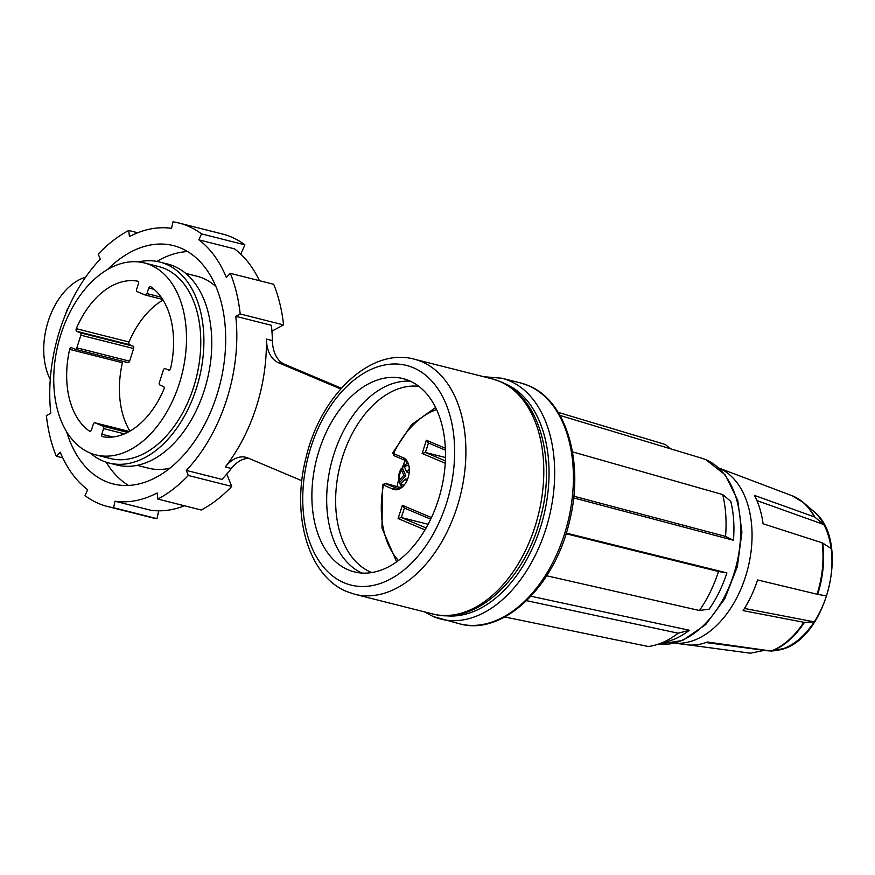 <?xml version="1.0" encoding="UTF-8"?>
<svg xmlns="http://www.w3.org/2000/svg" width="875" height="875" viewBox="0 0 875 875"><rect width="100%" height="100%" fill="white"/><g stroke="black" fill="none" stroke-linecap="round" stroke-linejoin="round"><path stroke-width="1.31" d="M744.483 608.453L814.242 621.852A75.283 48.453 -75.8 0 0 826.448 595.941A75.283 48.453 -75.8 0 0 831.13 548.516A75.283 48.453 -75.8 0 0 823.845 524.562L814.855 517.18A3.981 2.483 152.2 0 0 814.22 516.841A81.605 52.522 -75.8 0 0 793.198 496.18A81.605 52.522 -75.8 0 0 791.995 495.698L718.889 468.059M706.005 642.534L766.566 650.65A75.283 48.453 -75.8 0 0 770.459 650.934M772.384 650.902A75.283 48.453 -75.8 0 0 778.323 650.103A75.283 48.453 -75.8 0 0 784.098 648.364L771.881 651.011A3.981 2.778 -111 0 1 771.137 651.033A81.605 52.522 -75.8 0 0 803.819 622.289L743.094 610.63A89.152 57.378 104.2 0 0 757.542 579.95L817.042 594.212A81.605 52.522 -75.8 0 0 822.117 542.795L763.087 523.775A89.152 57.378 104.2 0 0 754.469 495.414L814.22 516.841M405.125 460.491A88.364 56.875 -75.8 0 0 402.216 467.95M398.617 479.762A88.364 56.875 -75.8 0 0 397.097 486.336M394.22 452.966L393.531 453.589L403.255 457.691A16.614 10.686 104.2 0 1 409.106 466.955A16.614 10.686 104.2 0 1 404.709 484.378A16.614 10.686 104.2 0 1 393.127 489.234L383.862 485.231M410.32 381.183A99.663 64.148 -75.8 0 0 331.297 463.28A99.663 64.148 -75.8 0 0 361.856 573.059M418.862 386.367A96.337 62.005 -75.8 0 0 340.298 464.712A96.337 62.005 -75.8 0 0 370.847 572.152A96.337 62.005 -75.8 0 0 371.831 572.556M89.939 452.911A98.995 63.711 -75.8 0 0 95.878 454.902A98.995 63.711 -75.8 0 0 180.633 379.214A98.995 63.711 -75.8 0 0 150.292 264.928A98.995 63.711 -75.8 0 0 144.353 262.938A98.995 63.711 -75.8 0 0 59.598 338.636A98.995 63.711 -75.8 0 0 89.939 452.911M95.878 454.902L110.173 458.511A98.995 63.711 -75.8 0 0 194.928 382.823A98.995 63.711 -75.8 0 0 164.587 268.548A98.995 63.711 -75.8 0 0 158.648 266.558L144.353 262.938M138.567 261.909A103.644 66.708 104.2 0 1 159.797 262.041A103.644 66.708 104.2 0 1 166.009 264.13A103.644 66.708 104.2 0 1 197.772 383.775A103.644 66.708 104.2 0 1 109.036 463.017A103.644 66.708 104.2 0 1 102.812 460.939A103.644 66.708 104.2 0 1 90.289 453.053M159.797 262.041L167.683 264.031A103.644 66.708 104.2 0 1 173.895 266.12A103.644 66.708 104.2 0 1 205.658 385.766A103.644 66.708 104.2 0 1 116.922 465.019L109.036 463.017M137.211 465.347L148.619 468.223A98.995 63.711 -75.8 0 0 170.1 468.07M215.928 286.606A98.995 63.711 -75.8 0 0 203.044 278.261A98.995 63.711 -75.8 0 0 197.105 276.27L185.697 273.383M172.966 221.845A146.169 94.073 104.2 0 1 179.08 223.059A146.169 94.073 104.2 0 1 187.841 226.002A146.169 94.073 104.2 0 1 201.523 233.888L198.898 239.859A139.519 89.797 -75.8 0 1 226.33 277.452L230.3 273.328A146.169 94.073 104.2 0 1 236.502 292.677A146.169 94.073 104.2 0 1 240.188 313.961L235.791 316.312A139.519 89.797 -75.8 0 1 186.309 470.4L188.333 475.464A146.169 94.073 104.2 0 1 173.491 488.928A146.169 94.073 104.2 0 1 157.828 499.056L157.139 492.975A139.519 89.797 -75.8 0 1 114.986 501.211L113.608 507.708A146.169 94.073 104.2 0 1 107.494 506.494A146.169 94.073 104.2 0 1 98.733 503.552A146.169 94.073 104.2 0 1 85.05 495.655L87.675 489.683A139.519 89.797 -75.8 0 1 60.244 452.102L56.273 456.225A146.169 94.073 104.2 0 1 50.072 436.877A146.169 94.073 104.2 0 1 46.386 415.581L50.783 413.23A139.519 89.797 -75.8 0 1 100.253 259.153L98.241 254.089A146.169 94.073 104.2 0 1 113.083 240.614A146.169 94.073 104.2 0 1 128.745 230.486L129.434 236.578A139.519 89.797 -75.8 0 1 171.577 228.342L172.966 221.845M179.08 223.059L222.458 234.019A146.169 94.073 104.2 0 1 231.23 236.95A146.169 94.073 104.2 0 1 244.902 244.847L240.8 254.188M187.611 251.573A122.916 79.111 -75.8 0 0 156.887 261.417M106.181 462.197A122.916 79.111 -75.8 0 0 128.537 485.439M66.609 431.703A122.916 79.111 -75.8 0 0 105.82 481.469A122.916 79.111 -75.8 0 0 113.192 483.941A122.916 79.111 -75.8 0 0 218.422 389.966A122.916 79.111 -75.8 0 0 180.753 248.073A122.916 79.111 -75.8 0 0 173.381 245.602A122.916 79.111 -75.8 0 0 107.592 269.456M56.273 456.225L62.77 457.866M113.608 507.708L156.997 518.656A146.169 94.073 104.2 0 1 150.872 517.442L107.494 506.494M188.333 475.464L231.722 486.423A146.169 94.073 104.2 0 1 216.869 499.888A146.169 94.073 104.2 0 1 201.206 510.016L157.828 499.056M230.3 273.328L273.689 284.288A146.169 94.073 104.2 0 1 279.88 303.636A146.169 94.073 104.2 0 1 283.566 324.92L271.939 331.144M409.073 380.636A99.663 64.148 -75.8 0 0 403.102 378.623A99.663 64.148 -75.8 0 0 317.778 454.825A99.663 64.148 -75.8 0 0 348.316 569.877A99.663 64.148 -75.8 0 0 354.288 571.878A99.663 64.148 -75.8 0 0 439.611 495.677A99.663 64.148 -75.8 0 0 409.073 380.636M124.48 433.869L103.6 428.597L101.795 434.208A1.991 1.28 104.2 0 0 102.495 436.647A1.991 1.28 104.2 0 0 102.55 436.658A79.723 51.319 -75.8 0 0 163.942 389.167A1.991 1.28 104.2 0 0 163.461 386.52L159.928 385.022A1.991 1.28 -75.8 0 1 159.348 382.627L163.395 370.016A1.991 1.28 -75.8 0 1 165.069 368.583L165.189 368.627A1.991 1.28 -75.8 0 0 165.069 368.583M103.6 428.597A1.991 1.28 -75.8 0 0 103.02 426.202L95.091 422.855A1.991 1.28 -75.8 0 0 94.97 422.811A1.991 1.28 -75.8 0 0 93.286 424.244L91.481 429.855A1.991 1.28 104.2 0 1 89.808 431.287A1.991 1.28 104.2 0 1 89.534 431.156L90.114 431.309M123.102 361.364A1.991 1.28 -75.8 0 0 122.391 362.709A79.723 51.319 -75.8 0 0 129.938 431.123M122.391 362.709L69.639 349.387A79.723 51.319 -75.8 0 0 89.534 431.156M69.639 349.387A1.991 1.28 104.2 0 1 71.389 347.692A1.991 1.28 104.2 0 1 71.509 347.725L75.042 349.223A1.991 1.28 -75.8 0 0 75.162 349.256A1.991 1.28 -75.8 0 0 76.836 347.834L80.883 335.213A1.991 1.28 -75.8 0 0 80.303 332.817L76.77 331.33A1.991 1.28 104.2 0 1 76.289 328.683L129.03 342.005A1.991 1.28 -75.8 0 0 129.522 344.652L76.77 331.33M76.836 347.834L129.588 361.156L133.634 348.534L80.883 335.213M80.303 332.817L133.055 346.139L129.522 344.652M133.055 346.139A1.991 1.28 104.2 0 1 133.634 348.534M129.588 361.156A1.991 1.28 104.2 0 1 127.903 362.578A1.991 1.28 104.2 0 1 127.783 362.545L75.283 349.278M163.045 300.037A79.723 51.319 -75.8 0 0 129.03 342.005M137.78 281.214L137.681 281.192A1.991 1.28 104.2 0 1 137.725 281.203A79.723 51.319 -75.8 0 0 76.289 328.683M137.725 281.203A1.991 1.28 104.2 0 1 138.436 283.631L136.631 289.253A1.991 1.28 -75.8 0 0 137.211 291.648L145.141 294.995A1.991 1.28 -75.8 0 0 145.261 295.028A1.991 1.28 -75.8 0 0 146.945 293.606L148.75 287.984A1.991 1.28 104.2 0 1 150.423 286.552A1.991 1.28 104.2 0 1 150.697 286.683A79.723 51.319 -75.8 0 1 170.592 368.462A1.991 1.28 104.2 0 1 168.842 370.158A1.991 1.28 104.2 0 1 168.722 370.114L165.189 368.627M50.269 379.466A61.786 39.769 104.2 0 1 48.913 319.145A61.786 39.769 104.2 0 1 85.575 277.211M259.416 280.678A139.519 89.797 -75.8 0 0 234.522 248.861L198.898 239.859M341.381 388.227L284.517 364.241A33.217 21.383 104.2 0 1 272.387 340.605A139.519 89.797 -75.8 0 0 271.403 325.314L235.791 316.312M240.188 313.961L283.566 324.92M186.309 470.4L221.933 479.391A139.519 89.797 -75.8 0 0 231.328 468.486A33.217 21.383 104.2 0 1 248.948 458.413M231.328 468.486L225.291 466.955A139.519 89.797 -75.8 0 0 266.35 339.073L272.387 340.605M226.778 474.042L231.722 486.423M114.986 501.211L150.609 510.213A139.519 89.797 -75.8 0 0 184.439 505.783M158.659 510.814L156.997 518.656M128.745 230.486L137.747 232.761M225.291 466.955A33.217 21.383 104.2 0 1 245.908 457.297A33.217 21.383 104.2 0 1 247.898 457.975L301.831 480.725M284.517 364.241L278.48 362.72L340.714 388.97M278.48 362.72A33.217 21.383 104.2 0 1 266.35 339.073M530.961 596.247L689.402 630.263L678.18 633.205L526.63 600.677M504.744 616.973L648.353 646.516A103.25 66.456 -75.8 0 0 656.141 644.853L668.905 641.091A95.998 61.786 -75.8 0 0 689.402 630.263M573.628 497.908L733.436 540.258A95.998 61.786 -75.8 0 0 730.789 501.353L722.695 494.572L572.491 451.872M566.267 533.116L726.884 572.895L718.495 571.506L566.07 533.75M546.7 575.783L699.42 610.498L709.144 609.153A95.998 61.786 -75.8 0 0 726.884 572.895M670.327 448.733L665.339 444.489L558.184 412.377M733.436 540.258L725.539 536.408L573.803 496.202M725.539 536.408A103.25 66.456 -75.8 0 0 722.695 494.572M699.42 610.498A103.25 66.456 -75.8 0 0 718.495 571.506M656.141 644.853A103.25 66.456 -75.8 0 0 678.18 633.205M201.523 233.888L244.902 244.847M404.162 465.741A13.223 8.509 -75.8 0 0 402.369 467.95L401.483 469.919L403.823 475.245L399.613 479.883L399.623 482.53A13.223 8.509 -75.8 0 0 399.995 483.766L400.619 485.188M405.792 475.737L402.369 467.95L401.395 468.355C398.814 472.587 397.994 477.028 398.934 481.698L399.623 482.53L405.792 475.737L403.823 475.245M399.995 483.766L400.498 484.914M401.22 486.172L401.209 483.514L405.42 478.877L406.536 481.436M407.433 479.489L405.42 478.877M408.537 476.131L408.756 475.191M409.303 469.197L406.733 472.03L404.403 466.703L405.289 464.734M409.248 471.942L408.713 472.522L406.733 472.03M430.73 519.17L404.414 508.069L401.373 517.53L426.125 527.964M428.148 524.289L401.373 517.53L398.092 518.547L402.347 505.302L431.473 517.584M445.43 450.166L428.455 443.002L425.414 452.463L445.364 460.884M445.473 457.527L425.414 452.463L422.144 453.48L426.387 440.234L445.353 448.23M436.592 409.588A84.372 54.305 -75.8 0 0 393.531 453.589L394.395 455.853L404.119 459.955A14.612 9.406 -75.8 0 1 409.183 467.556M398.475 560.525A84.372 54.305 -75.8 0 1 383.403 485.133L385.492 483.613L395.216 487.714A14.612 9.406 -75.8 0 0 396.091 488.009A14.612 9.406 -75.8 0 0 405.059 483.886M404.414 508.069L402.347 505.302M424.998 529.9L398.092 518.547M428.455 443.002L426.387 440.234M445.233 463.225L422.144 453.48M435.619 407.553L411.633 424.605L392.777 452.867L393.969 455.623M385.755 483.47L400.542 487.539M756.919 500.577L823.845 524.562A75.283 48.453 -75.8 0 0 813.433 511.131C852.217 540.367 826.35 642.797 778.323 650.103M826.448 595.941L817.042 594.212M831.13 548.516L822.719 543.069A3.981 1.608 172.4 0 0 822.117 542.795M784.098 648.364A75.283 48.453 -75.8 0 0 814.242 621.852L804.475 622.355A3.981 1.433 -146.8 0 1 803.819 622.289M764.422 650.366L750.827 653.122A3.981 3.052 -78.7 0 1 750.017 653.155L688.986 644.962M674.68 643.125L686.645 644.733A89.152 57.378 104.2 0 0 707.405 642.02L771.137 651.033M718.955 468.114A90.694 58.373 104.2 0 1 747.852 568.487A90.694 58.373 104.2 0 1 674.756 643.103M401.209 483.514A9.975 6.42 -75.8 0 0 403.036 484.925A9.975 6.42 -75.8 0 0 403.9 485.177M658.361 644.197A95.67 61.578 -75.8 0 0 736.127 566.125A95.67 61.578 -75.8 0 0 705.731 459.648A95.67 61.578 -75.8 0 0 701.739 458.205L560 415.45M520.538 382.933L528.325 385.547C566.475 400.498 584.413 462.175 569.614 520.909C555.177 586.02 503.092 636.3 459.692 623.853A124.239 79.964 -75.8 0 0 566.059 528.861A124.239 79.964 -75.8 0 0 527.986 385.438A124.239 79.964 -75.8 0 0 520.538 382.933L501.802 378.208A124.239 79.964 104.2 0 1 509.25 380.702A124.239 79.964 104.2 0 1 547.323 524.125A124.239 79.964 104.2 0 1 440.956 619.117A124.239 79.964 104.2 0 1 433.508 616.623M445.036 615.65A120.258 77.405 -75.8 0 0 543.189 517.945A120.258 77.405 -75.8 0 0 505.083 383.742A120.258 77.405 -75.8 0 0 503.748 383.195M492.198 378.864L500.139 381.522C539.339 397.152 556.227 459.091 540.816 516.644C526.05 578.386 476.328 626.019 432.819 613.977A121.253 78.039 -75.8 0 0 536.627 521.27A121.253 78.039 -75.8 0 0 499.472 381.303A121.253 78.039 -75.8 0 0 492.198 378.864L414.302 359.188A121.253 78.039 104.2 0 1 421.575 361.627A121.253 78.039 104.2 0 1 458.73 501.605A121.253 78.039 104.2 0 1 354.922 594.311L346.981 591.642C308.088 576.122 291.113 515.003 305.988 457.778C320.414 395.478 370.475 347.036 414.302 359.188M344.17 582.805A113.28 72.909 -75.8 0 0 446.327 503.781A113.28 72.909 -75.8 0 0 413.23 367.697A113.28 72.909 -75.8 0 0 311.062 446.72A113.28 72.909 -75.8 0 0 344.17 582.805M101.795 434.208L112.875 437.008M94.97 422.811L129.303 431.484L95.091 422.855M103.02 426.202L127.586 432.403M145.261 295.028L162.662 299.425L145.392 295.05M154.12 289.341L148.75 287.984M146.945 293.606L161.164 297.194M401.483 469.919A9.975 6.42 -75.8 0 0 399.613 479.883M408.778 465.861A9.975 6.42 -75.8 0 0 404.403 466.703M403.255 457.691L404.119 459.955M393.127 489.234L395.216 487.714L396.998 488.162M65.527 314.387L66.697 310.745A7.306 0.547 17.8 0 0 66.948 310.997M797.781 498.531A81.375 52.38 104.2 0 1 803.589 502.666A81.375 52.38 104.2 0 1 814.855 517.18M822.719 543.069A81.375 52.38 104.2 0 1 817.666 594.344M804.475 622.355A81.375 52.38 104.2 0 1 771.881 651.011M791.995 495.698L803.589 502.666L813.433 511.131M396.648 561.859L381.981 528.062L382.484 484.903L385.066 483.361M658.339 644.208L682.642 640.478L705.731 624.553L724.762 598.784L737.362 566.606L741.913 532.295L737.778 500.38L725.342 475.037L705.961 459.736L701.739 458.205M424.408 611.855L433.169 616.514L459.692 623.853M432.819 613.977L354.922 594.311M75.162 349.256L127.903 362.578M483.787 376.742L501.802 378.208M407.684 463.291L404.502 464.931M401.723 486.927L400.717 485.745M68.217 308.098A7.306 7.306 0 0 0 66.697 310.745"/></g></svg>
